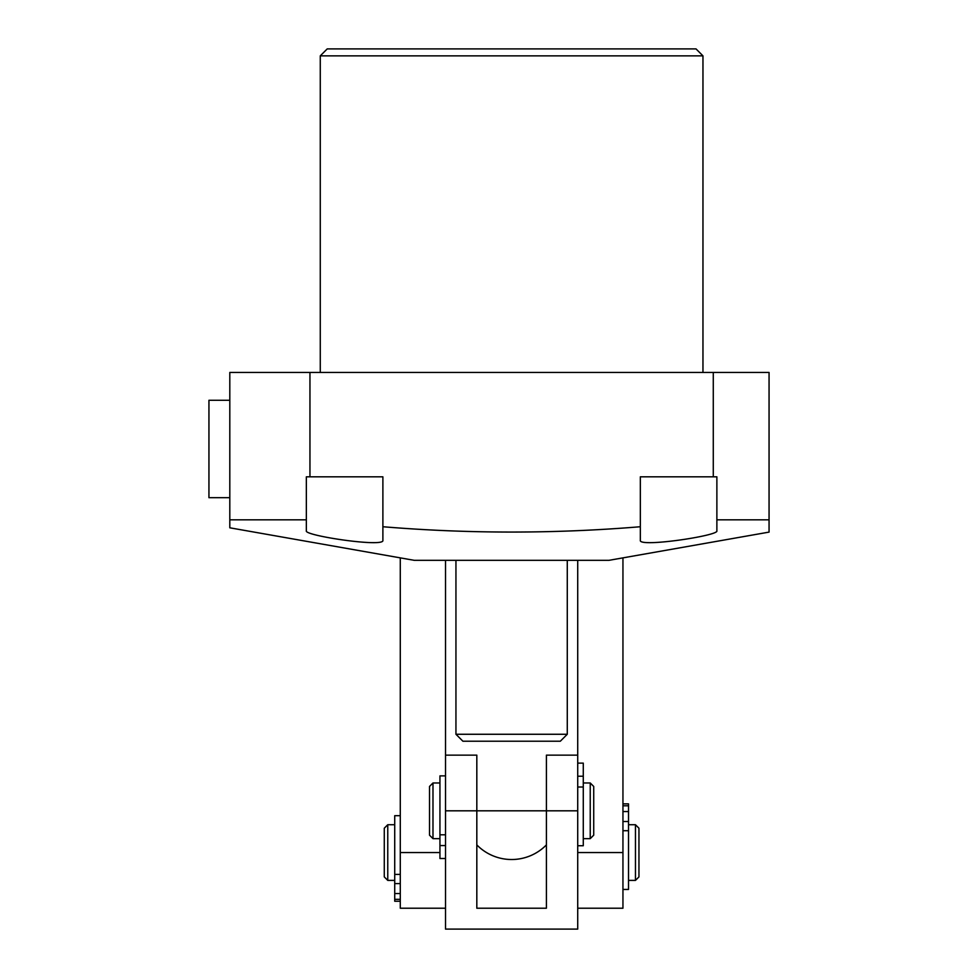 <?xml version="1.0" encoding="UTF-8"?>
<svg xmlns="http://www.w3.org/2000/svg" width="978" height="978" viewBox="0 0 978 978"><rect width="100%" height="100%" fill="white"/><g stroke="black" fill="none" stroke-linecap="round" stroke-linejoin="round"><path stroke-width="1.47" d="M320.271 55.856L327.227 48.9L696.006 48.9L702.962 55.856L320.271 55.856L320.271 372.447M702.962 55.856L702.962 372.447M229.806 519.831L229.806 527.802L414.195 560.321L609.025 560.321L769.063 532.105L769.063 372.447L229.806 372.447L229.806 519.831L306.346 519.831L306.346 476.824L309.953 476.824L309.953 372.447M716.874 519.831L716.874 530.834C719.429 535.638 638.316 547.741 640.333 540.321L640.333 476.824L716.874 476.824L716.874 519.831L769.063 519.831M640.333 540.321L640.333 526.739C554.526 533.829 468.706 533.829 382.887 526.739L382.887 540.321C384.977 547.729 303.816 535.651 306.346 530.834L306.346 519.831M713.28 476.824L713.28 372.447M309.953 476.824L382.887 476.824L382.887 540.321M567.277 734.27L560.321 741.226L462.912 741.226L455.944 734.27L567.277 734.27L567.277 560.321M593.719 786.459L593.719 835.163L590.235 838.647L590.235 782.975L593.719 786.459M432.985 838.647L429.513 835.163L429.513 786.459L432.985 782.975L432.985 838.647L439.941 838.647M445.516 908.22L400.283 908.22L400.283 557.863M445.516 560.321L445.516 755.15L476.824 755.15L476.824 810.811L445.516 810.811L445.516 755.15L476.824 755.15M577.717 908.22L622.949 908.22L622.949 557.863M445.516 810.811L445.516 929.1L577.717 929.1L577.717 755.15L546.409 755.15L577.717 755.15L577.717 560.321M577.717 810.811L476.824 810.811L476.824 908.22L546.409 908.22L546.409 755.15M638.952 828.207L638.952 876.911L635.468 880.396L635.468 824.723L638.952 828.207M387.765 880.396L384.281 876.911L384.281 828.207L387.765 824.723L387.765 880.396L394.721 880.396M577.717 845.738L583.279 845.738L583.279 763.121L577.717 763.121M445.516 775.884L439.941 775.884L439.941 858.501L445.516 858.501L439.941 858.501M400.283 815.689L394.721 815.689L394.721 901.251L400.283 901.251M622.949 889.442L628.512 889.442L628.512 803.879L622.949 803.879M229.806 497.692L208.937 497.692L208.937 400.283L229.806 400.283M439.941 852.559L400.283 852.559M577.717 852.559L622.949 852.559M583.279 787.021L577.717 787.021M583.279 776.214L577.717 776.214M439.941 834.796L445.516 834.796M439.941 845.567L445.516 845.567M394.721 899.332L400.283 899.332M394.721 893.562L400.283 893.562M394.721 883.599L400.283 883.599M394.721 874.405L400.283 874.405M628.512 805.786L622.949 805.786M628.512 811.557L622.949 811.557M628.512 821.52L622.949 821.52M628.512 830.713L622.949 830.713M476.824 844.894A48.704 48.704 0 0 0 546.409 844.894M455.944 734.27L455.944 560.321M432.985 782.975L439.941 782.975M583.279 782.975L590.235 782.975M583.279 838.647L590.235 838.647M387.765 824.723L394.721 824.723M628.512 824.723L635.468 824.723M628.512 880.396L635.468 880.396"/></g></svg>
